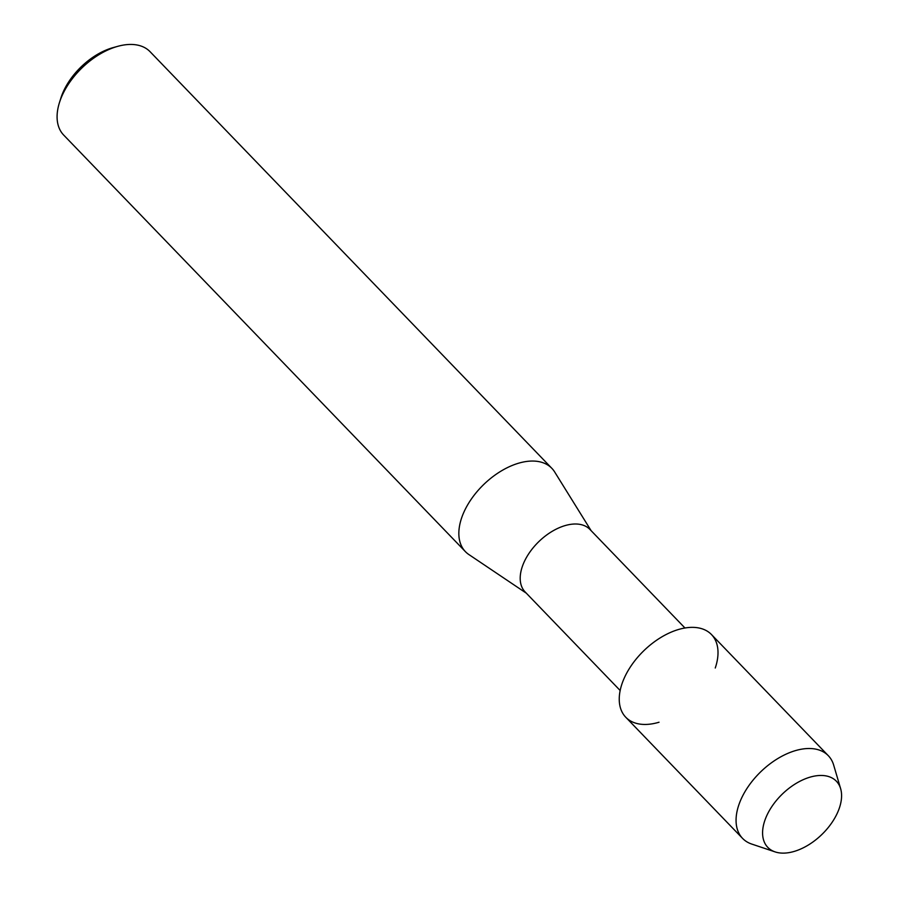<?xml version="1.0" encoding="UTF-8"?>
<svg xmlns="http://www.w3.org/2000/svg" width="898" height="898" viewBox="0 0 898 898"><rect width="100%" height="100%" fill="white"/><g stroke="black" fill="none" stroke-linecap="round" stroke-linejoin="round"><path stroke-width="1.35" d="M837.497 812.746A47.65 28.276 136 0 0 819.605 775.49A47.65 28.276 136 0 0 766.668 815.855A47.65 28.276 136 0 0 784.56 853.1A47.65 28.276 136 0 0 837.497 812.746A47.65 28.276 136 0 0 840.64 788.702A47.65 28.276 136 0 0 806.797 778.229A47.65 28.276 136 0 0 766.668 815.855A47.65 28.276 136 0 0 775.109 851.899A47.65 28.276 136 0 0 837.497 812.746M715.257 668.011A59.56 35.348 136 0 0 687.756 627.612A59.56 35.348 136 0 0 624.357 677.844A59.56 35.348 136 0 0 659.042 722.228M684.972 628.005L589.941 529.45A45.023 26.716 136 0 0 556.401 529.034A45.023 26.716 136 0 0 524.062 562.17A45.023 26.716 136 0 0 525.128 591.95L620.159 690.506M591.12 530.673L554.616 471.888A60.031 35.617 136 0 0 551.832 468.318A60.031 35.617 136 0 0 507.123 467.757A60.031 35.617 136 0 0 463.997 511.939A60.031 35.617 136 0 0 465.411 551.653A60.031 35.617 136 0 0 468.891 554.56L526.307 593.174M551.832 468.318L150.078 51.702A60.031 35.617 136 0 0 117.829 46.314A60.031 35.617 136 0 0 62.243 95.323A60.031 35.617 136 0 0 59.448 102.608A60.031 35.617 136 0 0 63.657 135.037L465.411 551.653M117.829 46.314L113.193 47.594A53.779 31.913 136 0 0 63.399 91.495A53.779 31.913 136 0 0 60.884 98.028L59.448 102.608M840.64 788.702L833.658 765.062A59.56 35.348 136 0 0 828.326 755.712A59.56 35.348 136 0 0 783.965 755.162A59.56 35.348 136 0 0 741.176 798.995A59.56 35.348 136 0 0 742.579 838.395A59.56 35.348 136 0 0 751.727 844.064L775.109 851.899M828.326 755.712L711.497 634.56A59.56 35.348 136 0 0 667.135 634.01A59.56 35.348 136 0 0 624.357 677.844A59.56 35.348 136 0 0 625.76 717.244L742.579 838.395"/></g></svg>
